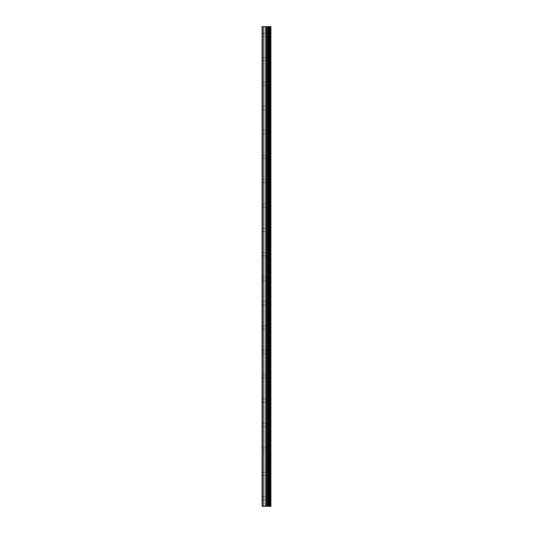 <?xml version="1.0" encoding="UTF-8"?>
<svg xmlns="http://www.w3.org/2000/svg" width="533" height="533" viewBox="0 0 533 533"><rect width="100%" height="100%" fill="white"/><g stroke="black" fill="none" stroke-linecap="round" stroke-linejoin="round"><path stroke-width="0.4" stroke-dasharray="2.67 2" d="M262.089 34.778L262.089 33.153L262.089 34.778M266.966 34.778L266.966 37.103L266.966 34.778M270.911 34.778L270.911 37.103L270.911 34.778M262.089 59.17L262.089 60.795L262.089 59.17M266.966 59.17L266.966 61.495L266.966 59.17M270.911 59.17L270.911 61.495L270.911 59.17M262.089 83.561L262.089 85.187L262.089 83.561M266.966 83.561L266.966 85.886L266.966 83.561M270.911 83.561L270.911 85.886L270.911 83.561M262.089 107.952L262.089 109.578L262.089 107.952M266.966 107.952L266.966 110.278L266.966 107.952M270.911 107.952L270.911 110.278L270.911 107.952M262.089 132.344L262.089 133.97L262.089 132.344M266.966 132.344L266.966 134.669L266.966 132.344M270.911 132.344L270.911 134.669L270.911 132.344M262.089 156.735L262.089 158.361L262.089 156.735M266.966 156.735L266.966 159.061L266.966 156.735M270.911 156.735L270.911 159.061L270.911 156.735M262.089 181.127L262.089 182.759L262.089 181.127M266.966 181.127L266.966 183.452L266.966 181.127M270.911 181.127L270.911 183.452L270.911 181.127M262.089 205.518L262.089 207.15L262.089 205.518M266.966 205.518L266.966 207.843L266.966 205.518M270.911 205.518L270.911 207.843L270.911 205.518M262.089 229.91L262.089 231.542L262.089 229.91M266.966 229.91L266.966 232.235L266.966 229.91M270.911 229.91L270.911 232.235L270.911 229.91M262.089 254.301L262.089 255.933L262.089 254.301M266.966 254.301L266.966 256.626L266.966 254.301M270.911 254.301L270.911 256.626L270.911 254.301M262.089 278.699L262.089 277.067L262.089 278.699M266.966 278.699L266.966 276.374L266.966 278.699M270.911 278.699L270.911 276.374L270.911 278.699M262.089 303.09L262.089 301.458L262.089 303.09M266.966 303.09L266.966 300.765L266.966 303.09M270.911 303.09L270.911 300.765L270.911 303.09M262.089 327.482L262.089 325.85L262.089 327.482M266.966 327.482L266.966 325.157L266.966 327.482M270.911 327.482L270.911 325.157L270.911 327.482M262.089 351.873L262.089 350.241L262.089 351.873M266.966 351.873L266.966 349.548L266.966 351.873M270.911 351.873L270.911 349.548L270.911 351.873M262.089 376.265L262.089 377.89L262.089 376.265M266.966 376.265L266.966 373.939L266.966 376.265M270.911 376.265L270.911 373.939L270.911 376.265M262.089 400.656L262.089 399.03L262.089 400.656M266.966 400.656L266.966 398.331L266.966 400.656M270.911 400.656L270.911 398.331L270.911 400.656M262.089 425.048L262.089 423.422L262.089 425.048M266.966 425.048L266.966 422.722L266.966 425.048M270.911 425.048L270.911 422.722L270.911 425.048M262.089 449.439L262.089 447.813L262.089 449.439M266.966 449.439L266.966 447.114L266.966 449.439M270.911 449.439L270.911 447.114L270.911 449.439M262.089 473.83L262.089 472.205L262.089 473.83M266.966 473.83L266.966 471.505L266.966 473.83M270.911 473.83L270.911 471.505L270.911 473.83M262.089 498.222L262.089 499.847L262.089 498.222M266.966 498.222L266.966 495.897L266.966 498.222M270.911 498.222L270.911 495.897L270.911 498.222M270.517 498.222L270.517 495.897L270.517 498.222M270.517 473.83L270.517 471.505L270.517 473.83M270.517 449.439L270.517 447.114L270.517 449.439M270.517 425.048L270.517 422.722L270.517 425.048M270.517 400.656L270.517 398.331L270.517 400.656M270.517 376.265L270.517 373.939L270.517 376.265M270.517 351.873L270.517 349.548L270.517 351.873M270.517 327.482L270.517 325.157L270.517 327.482M270.517 303.09L270.517 300.765L270.517 303.09M270.517 278.699L270.517 276.374L270.517 278.699M270.517 254.301L270.517 256.626L270.517 254.301M270.517 229.91L270.517 232.235L270.517 229.91M270.517 205.518L270.517 207.843L270.517 205.518M270.517 181.127L270.517 183.452L270.517 181.127M270.517 156.735L270.517 159.061L270.517 156.735M270.517 132.344L270.517 134.669L270.517 132.344M270.517 107.952L270.517 110.278L270.517 107.952M270.517 83.561L270.517 85.886L270.517 83.561M270.517 59.17L270.517 61.495L270.517 59.17M270.517 34.778L270.517 37.103L270.517 34.778M267.246 506.35L265.634 506.35L267.246 506.35M265.634 506.35L267.173 506.35L265.634 506.35M270.617 506.35L262.089 506.35L262.089 26.65L262.089 506.35L262.316 26.65L270.911 26.65L270.911 506.35L270.617 26.65M267.246 26.65L266.553 26.65L267.246 26.65M266.44 26.65L265.747 26.65L266.44 26.65M262.089 506.35L262.089 26.65L262.089 506.35M262.436 506.35L262.436 26.65M263.828 506.35L263.828 26.65M265.687 506.35L265.687 26.65M266.613 506.35L266.613 26.65M266.793 506.35L266.793 26.65M267.686 506.35L267.686 26.65M268.432 506.35L268.432 26.65M268.985 506.35L268.985 26.65M269.731 506.35L269.731 26.65M262.316 506.35L262.316 26.65L262.316 506.35M262.089 36.404L266.966 36.404M262.089 60.795L266.966 60.795M262.089 85.187L266.966 85.187M262.089 109.578L266.966 109.578M262.089 133.97L266.966 133.97M262.089 158.361L266.966 158.361M262.089 182.759L266.966 182.759M262.089 207.15L266.966 207.15M262.089 231.542L266.966 231.542M262.089 255.933L266.966 255.933M262.089 280.325L266.966 280.325M262.089 304.716L266.966 304.716M262.089 329.108L266.966 329.108M262.089 353.499L266.966 353.499M262.089 377.89L266.966 377.89M262.089 402.282L266.966 402.282M262.089 426.673L266.966 426.673M262.089 451.065L266.966 451.065M262.089 475.456L266.966 475.456M262.089 499.847L266.966 499.847M266.966 500.54L270.517 500.54M266.966 476.149L270.517 476.149M266.966 451.757L270.517 451.757M266.966 427.366L270.517 427.366M266.966 402.975L270.517 402.975M266.966 378.583L270.517 378.583M266.966 354.192L270.517 354.192M266.966 329.8L270.517 329.8M266.966 305.409L270.517 305.409M266.966 281.018L270.517 281.018M266.966 256.626L270.517 256.626M266.966 232.235L270.517 232.235M266.966 207.843L270.517 207.843M266.966 183.452L270.517 183.452M266.966 159.061L270.517 159.061M266.966 134.669L270.517 134.669M266.966 110.278L270.517 110.278M266.966 85.886L270.517 85.886M266.966 61.495L270.517 61.495M266.966 37.103L270.517 37.103M266.966 32.46L270.517 32.46M266.966 56.851L270.517 56.851M266.966 81.243L270.517 81.243M266.966 105.634L270.517 105.634M266.966 130.025L270.517 130.025M266.966 154.417L270.517 154.417M266.966 178.808L270.517 178.808M266.966 203.2L270.517 203.2M266.966 227.591L270.517 227.591M266.966 251.982L270.517 251.982M266.966 276.374L270.517 276.374M266.966 300.765L270.517 300.765M266.966 325.157L270.517 325.157M266.966 349.548L270.517 349.548M266.966 373.939L270.517 373.939M266.966 398.331L270.517 398.331M266.966 422.722L270.517 422.722M266.966 447.114L270.517 447.114M266.966 471.505L270.517 471.505M266.966 495.897L270.517 495.897M262.089 496.596L266.966 496.596M262.089 472.205L266.966 472.205M262.089 447.813L266.966 447.813M262.089 423.422L266.966 423.422M262.089 399.03L266.966 399.03M262.089 374.639L266.966 374.639M262.089 350.241L266.966 350.241M262.089 325.85L266.966 325.85M262.089 301.458L266.966 301.458M262.089 277.067L266.966 277.067M262.089 252.675L266.966 252.675M262.089 228.284L266.966 228.284M262.089 203.892L266.966 203.892M262.089 179.501L266.966 179.501M262.089 155.11L266.966 155.11M262.089 130.718L266.966 130.718M262.089 106.327L266.966 106.327M262.089 81.935L266.966 81.935M262.089 57.544L266.966 57.544M262.089 33.153L266.966 33.153"/><path stroke-width="0.8" d="M266.793 506.35L270.911 506.35L270.911 26.65L262.089 26.65L262.089 506.35L266.793 506.35L266.793 26.65M270.617 506.35L270.617 26.65M269.731 506.35L269.731 26.65M268.985 506.35L268.985 26.65M268.432 506.35L268.432 26.65M267.686 506.35L267.686 26.65M266.613 506.35L266.613 26.65M265.687 506.35L265.687 26.65M263.828 506.35L263.828 26.65M262.436 506.35L262.436 26.65"/></g></svg>
